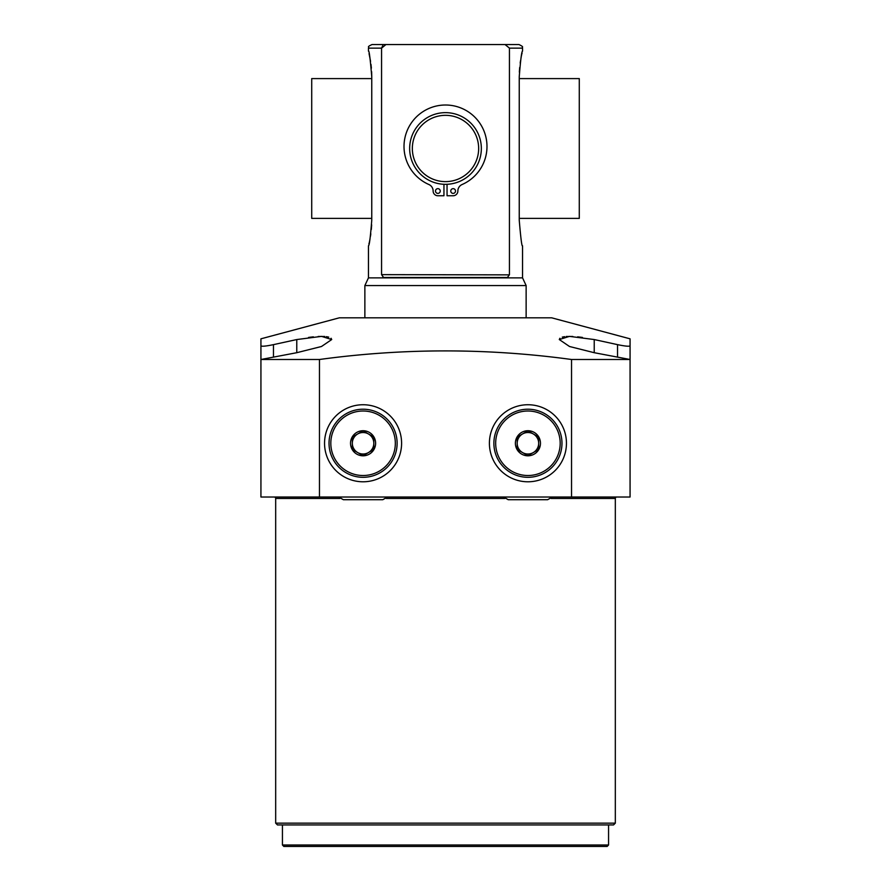 <?xml version="1.0" encoding="UTF-8"?>
<svg xmlns="http://www.w3.org/2000/svg" width="891" height="891" viewBox="0 0 891 891"><rect width="100%" height="100%" fill="white"/><g stroke="black" fill="none" stroke-linecap="round" stroke-linejoin="round"><path stroke-width="1.34" d="M445.5 112.645A35.84 35.84 0 0 1 481.34 148.485A35.84 35.84 0 0 1 445.5 184.326A35.84 35.84 0 0 1 409.66 148.485A35.84 35.84 0 0 1 445.5 112.645M445.5 115.329A33.156 33.156 0 0 0 412.344 148.485A33.156 33.156 0 0 0 445.5 181.63A33.156 33.156 0 0 0 478.656 148.485A33.156 33.156 0 0 0 445.5 115.329M447.048 184.292L447.048 195.753L453.129 195.753A4.733 4.733 0 0 0 457.863 191.03A7.117 7.117 0 0 1 462.128 184.504A41.487 41.487 0 0 0 478.244 121.02A41.487 41.487 0 0 0 412.756 121.02A41.487 41.487 0 0 0 428.872 184.504A7.117 7.117 0 0 1 433.137 191.03A4.733 4.733 0 0 0 437.871 195.753L443.952 195.753L443.952 184.292M455.501 191.03A2.361 2.361 0 0 1 453.129 193.392A2.361 2.361 0 0 1 450.768 191.03A2.361 2.361 0 0 1 453.129 188.658A2.361 2.361 0 0 1 455.501 191.03M440.232 191.03A2.361 2.361 0 0 1 437.871 193.392A2.361 2.361 0 0 1 435.499 191.03A2.361 2.361 0 0 1 437.871 188.658A2.361 2.361 0 0 1 440.232 191.03M382.818 277.301L383.587 277.502L381.56 274.64L381.56 48.136L385.937 44.55L505.063 44.55L509.44 48.114L509.44 274.64L507.413 277.502L508.215 277.279M505.063 44.55L518.974 44.55C525.122 47.49 521.28 46.9 522.549 48.136L509.44 48.136M526.135 317.82L526.135 285.565L522.549 277.881L368.451 277.881L368.451 245.838C369.331 245.749 370.433 237.184 371.759 220.166L371.759 76.804C370.222 58.516 369.119 49.952 368.451 51.121L368.451 48.136C369.709 46.833 366.012 47.268 372.026 44.55L385.937 44.55M382.729 45.686L381.56 48.136L368.451 48.136M371.759 76.804L371.625 71.659M371.38 68.162L370.99 64.43M370.556 61.312L369.052 53.605M509.429 274.862L381.56 274.64M522.549 277.881L522.549 245.838C521.881 247.052 520.778 238.498 519.241 220.166L519.241 76.804C520.578 59.697 521.68 51.132 522.549 51.121L522.549 48.136M522.081 53.037L521.803 54.24M521.569 55.275L521.413 55.999M521.224 56.946L520.957 58.294M520.544 60.666L520.188 63.049M519.676 67.527L519.353 72.126M368.919 243.922L369.208 242.72M369.431 241.673L369.587 240.949M369.787 239.98L370.043 238.643M370.467 236.238L370.823 233.832M371.324 229.477L371.647 224.833M383.587 277.502L507.413 277.502M526.135 285.565L364.865 285.565L368.451 277.881M364.865 317.82L364.865 285.565M260.929 346.588L260.929 338.825L339.326 317.82L551.674 317.82L630.071 338.825L630.071 346.588M260.929 338.825L260.929 345.786C261.631 346.61 265.819 346.231 273.47 344.639L296.77 339.549L321.54 336.375L331.708 339.549L331.084 338.268M328.746 337.132L326.418 336.664M324.836 336.497L318.198 336.464M313.342 336.843L308.542 337.433M559.292 339.549L569.505 346.499L594.23 352.702L594.23 339.549L569.46 336.375L559.292 339.549L559.916 338.268M562.254 337.132L564.582 336.664M566.164 336.497L572.802 336.464M577.658 336.843L582.458 337.433M331.708 339.549L321.495 346.499L296.77 352.702L260.929 359.496L260.929 345.786M571.532 359.496C487.522 348.036 403.5 348.036 319.468 359.496L260.929 359.496L260.929 497.022L630.071 497.022L630.071 359.496L571.532 359.496L571.532 497.022M594.23 339.549L617.53 344.639C625.181 346.231 629.369 346.61 630.071 345.786L630.071 359.496L594.23 352.702M630.071 345.786L630.071 338.825M551.095 498.448L615.325 498.448A1.437 1.437 90 0 1 616.761 497.022M615.325 498.448L615.325 823.15L613.531 824.943L277.469 824.943L275.675 823.15L275.675 498.448A1.437 1.437 -90 0 0 274.239 497.022M615.325 823.15L275.675 823.15M607.139 846.45L283.861 846.45L282.436 845.013L608.564 845.013L607.139 846.45M319.468 359.496L319.468 497.022M489.404 443.261A38.525 38.525 0 0 0 527.929 481.786A38.525 38.525 0 0 0 566.453 443.261A38.525 38.525 0 0 0 527.929 404.737A38.525 38.525 0 0 0 489.404 443.261M401.596 443.261A38.525 38.525 0 0 1 363.071 481.786A38.525 38.525 0 0 1 324.547 443.261A38.525 38.525 0 0 1 363.071 404.737A38.525 38.525 0 0 1 401.596 443.261M527.929 409.214A34.047 34.047 0 0 0 493.881 443.261A34.047 34.047 0 0 0 527.929 477.309A34.047 34.047 0 0 0 561.976 443.261A34.047 34.047 0 0 0 527.929 409.214M527.929 411.007A32.254 32.254 0 0 1 560.183 443.261A32.254 32.254 0 0 1 527.929 475.516A32.254 32.254 0 0 1 495.674 443.261A32.254 32.254 0 0 1 527.929 411.007M527.929 430.721A12.541 12.541 0 0 1 540.469 443.261A12.541 12.541 0 0 1 527.929 455.802A12.541 12.541 0 0 1 515.388 443.261A12.541 12.541 0 0 1 527.929 430.721M527.929 455.68L538.676 449.465L538.676 437.058L527.929 430.843L517.181 437.058L517.181 449.465L527.929 455.68L538.676 449.465L538.676 437.058L527.929 430.843L517.181 437.058L517.181 443.261A10.748 10.748 0 0 0 522.549 452.572L527.929 455.68M517.181 449.465L522.549 452.572A10.748 10.748 0 0 0 538.676 443.261A10.748 10.748 0 0 0 522.549 433.95A10.748 10.748 0 0 0 517.181 443.261L517.181 449.465M527.929 432.514A10.748 10.748 0 0 0 517.181 443.261A10.748 10.748 0 0 0 527.929 454.009A10.748 10.748 0 0 0 538.676 443.261A10.748 10.748 0 0 0 527.929 432.514M363.071 409.214A34.047 34.047 0 0 1 397.119 443.261A34.047 34.047 0 0 1 363.071 477.309A34.047 34.047 0 0 1 329.024 443.261A34.047 34.047 0 0 1 363.071 409.214M363.071 411.007A32.254 32.254 0 0 0 330.817 443.261A32.254 32.254 0 0 0 363.071 475.516A32.254 32.254 0 0 0 395.326 443.261A32.254 32.254 0 0 0 363.071 411.007M363.071 430.721A12.541 12.541 0 0 0 350.531 443.261A12.541 12.541 0 0 0 363.071 455.802A12.541 12.541 0 0 0 375.612 443.261A12.541 12.541 0 0 0 363.071 430.721M352.324 449.465L363.071 455.68L352.324 449.465L352.324 443.261A10.748 10.748 0 0 1 357.692 433.95L363.071 430.843L352.324 437.058L352.324 449.465M363.071 455.68L373.819 449.465L363.071 455.68M373.819 449.465L373.819 437.058L373.819 449.465M373.819 437.058L363.071 430.843L373.819 437.058M352.324 437.058L357.692 433.95A10.748 10.748 0 0 1 373.819 443.261A10.748 10.748 0 0 1 357.692 452.572A10.748 10.748 0 0 1 352.324 443.261L352.324 437.058M363.071 432.514A10.748 10.748 0 0 1 373.819 443.261A10.748 10.748 0 0 1 363.071 454.009A10.748 10.748 0 0 1 352.324 443.261A10.748 10.748 0 0 1 363.071 432.514M519.241 78.597L579.284 78.597L579.284 218.373L519.241 218.373M371.759 78.597L311.716 78.597L311.716 218.373L371.759 218.373M273.47 356.801L273.47 344.639M296.77 352.702L296.77 339.549M275.675 498.448L339.905 498.448M386.237 498.448L504.763 498.448M617.53 344.639L617.53 356.801M608.564 824.943L608.564 845.013M282.436 824.943L282.436 845.013M552.297 497.022L547.642 499.706L508.215 499.706L503.56 497.022M387.44 497.022L382.785 499.706L343.358 499.706L338.703 497.022"/></g></svg>
